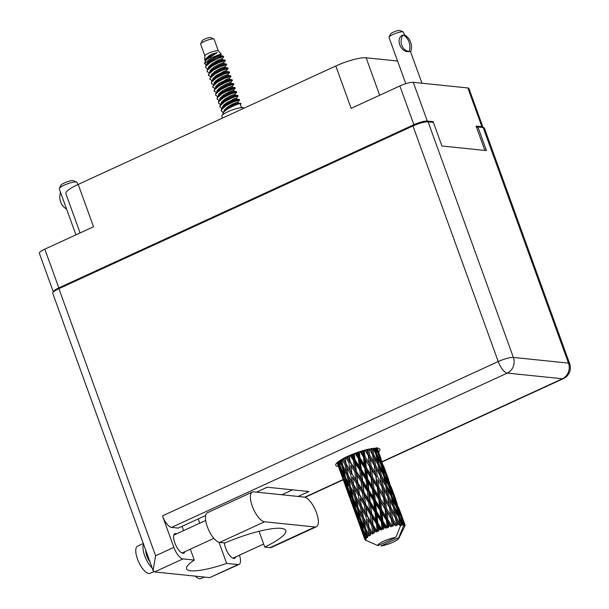 <?xml version="1.0" encoding="UTF-8"?>
<svg xmlns="http://www.w3.org/2000/svg" width="609" height="609" viewBox="0 0 609 609"><rect width="100%" height="100%" fill="white"/><g stroke="black" fill="none" stroke-linecap="round" stroke-linejoin="round"><path stroke-width="0.91" d="M482.945 127.494A10.597 2.131 160.1 0 0 482.937 127.182A10.597 2.131 160.1 0 0 481.894 126.695L476.086 126.093L484.901 150.438M80.091 232.942L65.848 193.593A23.934 4.811 -19.9 0 1 78.196 184.405L335.81 65.993L351.149 108.356L399.862 85.968A10.597 2.131 -19.9 0 1 413.29 82.329L467.872 87.955A10.597 2.131 -19.9 0 1 468.915 88.442L482.937 127.182M433.38 122.386L433.121 121.663L427.312 121.069A10.597 2.131 160.1 0 0 413.884 124.708L58.837 287.897A10.597 2.131 160.1 0 0 53.371 291.97A10.597 2.131 160.1 0 0 53.379 291.993L39.341 253.23A10.597 2.131 -19.9 0 1 44.815 249.157L93.527 226.761L78.196 184.405M335.81 65.993A23.934 4.811 -19.9 0 1 366.123 57.779L397.563 61.022M433.121 121.663L431.88 122.234M252.362 492.064L207.463 512.702A16.245 6.113 65.3 0 0 207.349 526.747A16.245 6.113 65.3 0 0 219.659 542.421L264.565 521.784A16.245 6.113 65.3 0 1 252.248 506.109A16.245 6.113 65.3 0 1 252.362 492.064A16.245 6.113 65.3 0 1 253.732 491.859L304.173 497.058A16.245 6.113 65.3 0 1 315.858 511.096A16.245 6.113 65.3 0 1 316.375 526.777A16.245 6.113 65.3 0 1 315.005 526.983L264.565 521.784M204.152 577.05L200.886 578.55A14.959 5.633 -114.7 0 1 195.344 576.144M153.788 571.607L150.073 573.313A14.959 5.633 -114.7 0 1 137.474 559.07A14.959 5.633 -114.7 0 1 137.581 546.128L143.305 543.494M152.197 568.045A14.959 5.633 -114.7 0 1 144.676 555.758A14.959 5.633 -114.7 0 1 143.541 544.134M235.721 556.892A10.688 4.019 -114.7 0 1 234.648 558.331A10.688 4.019 -114.7 0 1 225.65 548.153A10.688 4.019 -114.7 0 1 224.439 542.916M173.862 547.362A11.967 4.507 65.3 0 0 182.936 558.91L154.587 571.942L153.095 570.542L52.732 293.279A11.967 2.406 -19.9 0 1 58.906 288.681L155.584 555.766L173.862 547.362L162.466 515.869L498.231 361.54L412.948 125.956L58.906 288.681M184.915 551.655A10.688 4.019 -114.7 0 1 183.842 553.094A10.688 4.019 -114.7 0 1 174.836 542.916A10.688 4.019 -114.7 0 1 174.912 533.674A10.688 4.019 -114.7 0 1 176.701 533.788M378.585 451.87A23.507 4.727 160.1 0 0 379.932 449.29A23.507 4.727 160.1 0 0 347.846 456.263A23.507 4.727 160.1 0 0 335.719 465.291A23.507 4.727 160.1 0 0 338.398 466.418M145.726 550.163A9.828 3.7 65.3 0 0 146.853 555.987A9.828 3.7 65.3 0 0 150.012 562.016M316.375 526.777L271.469 547.415A16.245 6.113 65.3 0 1 270.107 547.62L264.77 547.072A47.015 9.455 160.1 0 0 285.781 530.538A47.015 9.455 160.1 0 0 224.987 542.969L219.659 542.421M154.587 571.942L209.671 577.621L239.032 564.436A11.967 4.507 65.3 0 0 239.482 555.164M209.671 577.621L238.028 564.589L226.67 563.416L219.019 542.299M238.028 564.589A11.967 4.507 65.3 0 0 239.032 564.436M412.948 125.956A11.967 2.406 -19.9 0 1 428.104 121.846L513.387 357.437L568.479 363.109L483.196 127.525L477.898 126.977L476.619 127.563M477.898 126.977L486.446 150.598L441.951 146.015L433.402 122.394L428.104 121.846M483.196 127.525A11.967 2.406 -19.9 0 1 484.376 128.08L569.659 363.664A11.967 2.406 -19.9 0 0 568.479 363.109A11.967 10.825 95.9 0 1 562.389 378.768L507.305 373.089L171.532 527.417A11.967 4.507 -114.7 0 1 162.466 515.869M205.675 515.48L178.209 528.102L171.532 527.417M256.45 492.141L267.153 487.223L308.892 491.524L298.189 496.442M292.571 489.842L281.868 494.759M198.214 518.906L199.767 523.192M190.343 549.166L194.294 560.082L182.936 558.91M182.076 526.328L183.629 530.606M194.294 560.082A42.744 8.595 160.1 0 0 186.552 568.821A42.744 8.595 160.1 0 0 226.67 563.416M153.095 570.542L155.584 555.766M259.061 531.284L264.77 547.072M405.777 83.707L389.014 37.415A7.696 1.545 -19.9 0 1 389.06 37.058A7.696 1.545 -19.9 0 1 395.051 33.594A7.696 1.545 -19.9 0 1 402.732 31.82A7.696 1.545 -19.9 0 1 403.227 31.934A7.696 1.545 -19.9 0 1 403.485 32.178L404.536 35.071M421.961 83.22L410.55 51.704L409.926 51.696L410.474 51.735M389.06 37.058L390.605 33.944A5.131 1.028 -19.9 0 1 394.594 31.63A5.131 1.028 -19.9 0 1 399.717 30.45A5.131 1.028 -19.9 0 1 400.044 30.526L403.227 31.934M410.778 51.598A13.763 12.446 -84.1 0 0 404.818 35.139L402.922 35.109A10.597 9.584 95.9 0 0 408.883 51.567C400.478 52.869 394.99 37.697 402.922 35.109M403.219 34.972A13.763 12.446 95.9 0 1 409.179 51.43L409.926 51.696L409.179 51.43M218.387 51.011L214.14 39.258A7.179 1.446 160.1 0 0 213.888 39.029L210.714 37.621A4.613 0.929 160.1 0 0 210.417 37.552A4.613 0.929 160.1 0 0 205.804 38.618A4.613 0.929 160.1 0 0 202.218 40.696L200.673 43.818A7.179 1.446 160.1 0 0 200.635 44.145L204.89 55.899M213.888 39.029A7.179 1.446 160.1 0 0 213.432 38.923A7.179 1.446 160.1 0 0 206.261 40.582A7.179 1.446 160.1 0 0 200.673 43.818M218.41 51.072A7.179 1.446 160.1 0 0 218.342 50.966A7.179 1.446 160.1 0 0 217.702 50.737A7.179 1.446 160.1 0 0 210.135 52.549A7.179 1.446 160.1 0 0 204.89 55.838L204.67 59.91L205.172 60.847M243.996 108.196A11.799 2.375 160.1 0 0 242.854 107.686A11.799 2.375 160.1 0 0 229.958 110.853A11.799 2.375 160.1 0 0 221.828 116.266L222.483 118.085M217.542 55.876L220.138 54.886M216.774 56.211L220.74 54.795L221.257 54.102L220.702 54.079L211.216 57.802L204.472 63.549L206.375 64.988M222.574 56.165L223.739 56.774L223.054 56.706A10.429 2.093 160.1 0 0 220.694 56.835L222.574 56.165M218.197 60.154L222.163 58.73L223.739 56.774M204.472 63.549L205.789 60.101L217.299 52.572L211.711 54.11L204.67 59.91M205.507 64.014L204.601 63.031M240.418 104.664L240.829 103.446L239.976 103.454L234.632 105.296L227.484 109.003L223.579 112.109L222.742 114.758M232.448 99.518L236.414 98.102L238.157 96.062L237.304 96.07L231.96 97.92L224.812 101.619L220.26 105.593L219.963 107.1L222.049 108.295M241.004 103.933L240.159 103.949L241.4 107.39L242.352 107.664M222.94 112.954L222.597 112.018L223.541 112.147M209.762 72.113L209.945 70.827L213.409 67.515L218.897 64.417L223.594 62.651L225.277 60.748L225.147 60.139L224.302 60.146L218.958 61.989L211.81 65.696L207.25 69.67L207.136 71.664L209.222 72.859M225.33 60.634L219.133 62.483L211.985 66.191L207.433 70.157L207.136 71.664M221.044 68.025L225.018 66.602L226.754 64.569L225.726 64.082L220.382 65.924L213.234 69.632L209.329 72.745L208.385 75.113L210.645 76.795M223.054 56.706L217.71 58.548L210.562 62.247L206.002 66.221L205.713 67.728L207.798 68.924M211.498 69L213.371 68.779M226.754 64.569L220.557 66.419L213.409 70.126L208.857 74.092L208.567 75.607M222.468 71.961L226.441 70.545L228.177 68.505L227.149 68.018L221.805 69.868L214.657 73.567L210.752 76.681L209.808 79.048L212.069 80.738M228.177 68.505L221.981 70.355L214.832 74.062L210.28 78.036L209.991 79.543M214.071 84.019L214.223 82.641L217.687 79.33L223.168 76.232L227.865 74.481L229.555 72.555L229.426 71.946L228.573 71.961L223.229 73.803L216.081 77.503L211.529 81.477L211.414 83.479L213.5 84.674M229.601 72.441L223.412 74.29L216.264 77.998L211.704 81.971L211.414 83.479M225.322 79.832L229.288 78.416L231.024 76.376L230.004 75.897L224.652 77.739L217.504 81.446L213.599 84.552L212.663 86.92L214.924 88.609M215.776 80.807L217.641 80.594M231.024 76.376L224.835 78.234L217.687 81.933L213.127 85.907L212.838 87.414M226.746 83.776L230.712 82.352L232.455 80.312L231.428 79.832L226.084 81.675L218.936 85.382L215.023 88.488L214.086 90.863L216.347 92.545M232.455 80.312L226.259 82.169L219.111 85.869L214.558 89.843L214.261 91.35M218.311 95.735L218.502 94.448L221.965 91.137L227.446 88.039L232.151 86.272L233.833 84.369L233.704 83.76L232.851 83.768L227.507 85.61L220.359 89.317L215.799 93.291L215.693 95.286L217.771 96.481M233.879 84.255L227.682 86.105L220.534 89.812L215.982 93.778L215.693 95.286M220.732 92.043L222.932 91.723M225.475 91.746L235.257 88.305L235.127 87.696L234.275 87.704L228.931 89.553L221.783 93.253L217.23 97.227L217.116 99.229L219.202 100.416M220.047 92.621L221.92 92.401M235.302 88.191L229.106 90.041L221.958 93.748L217.405 97.714L217.116 99.229M222.156 95.978L224.356 95.659M221.196 103.705L221.349 102.32L224.812 99.016L230.293 95.91L234.99 94.167L236.68 92.241L236.551 91.632L235.698 91.647L230.354 93.489L223.206 97.189L218.654 101.163L218.54 103.165L220.625 104.36M236.726 92.126L230.537 93.976L223.389 97.684L218.829 101.657L218.54 103.165M238.157 96.062L237.129 95.583L231.778 97.425L224.63 101.124L220.724 104.238L220.077 105.098L219.963 107.1M233.871 103.454L237.837 102.038L239.581 99.998L238.553 99.518L233.209 101.36L226.061 105.068L221.501 109.034L221.212 110.541L222.597 112.018M224.325 104.428L226.198 104.215M239.581 99.998L233.384 101.855L226.236 105.555L221.684 109.529L221.394 111.036M220.694 56.835L210.379 61.76L206.474 64.866L205.827 65.726L205.713 67.728M374.619 448.216L375.251 450.949L373.918 448.285M371.46 448.627L371.932 451.239L370.554 448.787M372.974 448.399L375.989 454.253L377.534 461.584L373.698 454.451L372.556 448.452M375.616 453.507L375.251 450.949M369.32 449.031L372.518 454.619L373.759 462.132L369.648 455.167L368.742 449.153M375.593 465.306L374.314 457.823L378.189 464.933L379.567 472.333L375.593 465.306L374.497 465.733L368.582 455.608L369.648 455.167M372.518 454.619L374.314 457.823M370.356 450.827L369.351 449.023M373.698 454.451L372.586 454.847L371.932 451.239M379.232 464.842L377.633 457.534L381.173 464.819L382.894 472.051L379.232 464.842L378.12 465.207L377.534 461.584M374.291 465.558L375.403 473.132L371.193 466.266L370.15 458.623L374.497 465.733L380.161 475.728L381.394 483.234L377.291 476.276L376.141 468.717M370.15 458.623L365.217 450.005M377.999 471.929L374.497 465.733L373.759 462.132M380.161 475.728L379.567 472.333M382.102 528.726L383.069 529.442L383.67 528.148L383.289 524.798L385.147 527.63L386.365 528.285L386.73 527.097L382.894 521.228L382.003 513.402L386.35 520.109L387.149 526.96L387.918 527.782L388.709 526.473L388.321 523.169L391.138 526.838L391.663 525.636L387.895 519.66L386.928 511.948L391.161 518.799L392.599 526.45L393.513 525.164L393.064 521.921L395.53 525.78L396.177 524.585L392.569 518.472L391.42 510.921L395.439 517.932L396.817 525.529L397.784 524.303L397.228 521.129L399.283 525.179L399.991 524.022L396.619 517.757L395.195 510.38L398.91 517.559L400.311 525.087L401.247 523.938A21.368 4.301 160.1 0 0 401.247 523.938L400.555 520.84L402.069 523.93A21.368 4.301 160.1 0 0 401.262 523.938L395.827 537.458A11.114 2.238 160.1 0 0 383.662 541.211A11.114 2.238 160.1 0 0 378.029 545.641L365.453 540.13A21.368 4.301 160.1 0 1 365.134 539.909L366.07 540.236L364.913 539.635A21.368 4.301 160.1 0 1 364.875 539.551L365.925 539.932L364.814 539.216L363.702 535.958L364.867 538.866L366.047 539.148L365.042 538.447L362.561 532.472L360.14 524.76L363.116 531.505L365.111 538.333L366.291 538.706L365.438 537.869L364.517 534.55L365.857 537.404L367.227 537.671L363.565 531.002L361.563 523.169L364.958 529.8L366.588 536.727L367.851 537.13L366.542 532.806L368.049 535.615L369.541 535.905L365.765 529.213L364.159 521.296L367.912 527.858L369.221 534.839L370.5 535.296L369.655 530.827L371.307 533.613L372.845 533.964L369.031 527.219L367.745 519.249L371.794 525.78L372.845 532.791L374.078 533.324L373.66 528.749L375.418 531.528L376.925 531.962L376.842 530.881L373.157 525.133L372.099 517.163L376.354 523.717L377.23 530.713L378.356 531.33L378.714 530.074L378.303 526.694L380.13 529.495L381.531 530.028L381.683 528.886L377.877 523.093L376.956 515.176L381.31 521.784L382.102 528.726A21.368 4.301 160.1 0 0 381.683 528.886M380.13 529.495A21.368 4.301 160.1 0 0 378.714 530.074M377.23 530.713A21.368 4.301 160.1 0 0 376.842 530.881M375.418 531.528A21.368 4.301 160.1 0 0 374.147 532.144M371.307 533.613A21.368 4.301 160.1 0 0 370.257 534.215M368.049 535.615A21.368 4.301 160.1 0 0 367.296 536.164M365.857 537.404A21.368 4.301 160.1 0 0 365.438 537.869M366.74 540.701L369.374 541.873M398.887 524.143A21.368 4.301 160.1 0 0 397.784 524.303M394.83 524.867A21.368 4.301 160.1 0 0 393.513 525.164M392.059 525.529A21.368 4.301 160.1 0 0 391.663 525.636M390.156 526.054A21.368 4.301 160.1 0 0 388.709 526.473M387.149 526.96A21.368 4.301 160.1 0 0 386.73 527.097M385.147 527.63A21.368 4.301 160.1 0 0 383.67 528.148M375.882 476.596L376.902 484.262L372.617 477.456L371.65 469.745L376.225 476.718L370.181 466.722L371.193 466.266M378.828 487.36L377.786 479.725L381.927 486.652L383.038 494.242L378.828 487.36L377.816 487.817L371.673 477.913L372.617 477.456M371.65 469.745L360.589 451.36M381.927 486.652L377.786 479.725M377.291 476.276L376.225 476.718L375.403 473.132M385.642 493.039L382.132 486.827L381.394 483.234M377.344 487.748L378.296 495.482L373.956 488.745L373.043 480.973L377.816 487.817L383.525 497.705L384.538 505.356L380.26 498.565L379.285 490.839M373.043 480.973L371.673 477.913L355.747 453.012M383.525 497.705L377.816 487.817L376.902 484.262M389.562 507.754L390.681 515.343L386.471 508.462L385.428 500.826L389.768 507.929L383.868 497.827L383.038 494.242M378.714 499.015L379.613 506.802L375.258 500.134L374.36 492.293L378.714 499.015L379.308 499.022L373.089 489.202L373.956 488.745M381.592 509.847L380.678 502.075L384.987 508.85L385.939 516.592L381.592 509.847L380.732 510.304L374.489 500.583L375.258 500.134M374.36 492.293L373.089 489.202L351.005 454.877M384.987 508.85L379.308 499.022L380.678 502.075M380.26 498.565L379.308 499.022L378.296 495.482M391.161 518.799L385.459 508.918L384.538 505.356M380.024 510.357L380.907 518.213L376.545 511.583L375.654 503.704L380.024 510.357L380.732 510.304L382.003 513.402M375.654 503.704L374.489 500.583L346.666 456.819M386.35 520.109L386.951 520.116L380.732 510.304L379.613 506.802M391.138 526.838L386.951 520.116L385.939 516.592M381.31 521.784L382.125 521.677L375.882 512.009L376.545 511.583M376.956 515.176L375.882 512.009L357.597 483.272L342.981 458.699M386.365 528.285L382.125 521.677L383.289 524.798M382.894 521.228L382.125 521.677L380.907 518.213M375.616 448.155L378.44 454.405L380.351 461.553L376.872 454.245L375.388 448.163M376.636 448.14L377.527 451.185L376.195 448.14M377.702 452.746L377.527 451.185M376.217 455.288L377.633 457.534M376.872 454.245L375.776 454.573M380.617 463.647L380.351 461.553M381.341 475.553L379.917 468.169L383.632 475.355L385.17 482.686L381.341 475.553L380.222 475.956L385.824 486.028L387.21 493.442L383.228 486.401L381.957 478.933M378.12 465.207L379.917 468.169M383.251 474.617L382.894 472.051M386.867 485.936L385.276 478.644L388.808 485.913L390.529 493.153L386.867 485.936L385.756 486.302L385.17 482.686M384.934 497.378L383.777 489.811L387.796 496.837L389.029 504.328L384.934 497.378L383.868 497.827L385.428 500.826M383.228 486.401L382.132 486.827L383.777 489.811M387.796 496.837L387.21 493.442M393.277 514.141L389.768 507.929L389.029 504.328M386.471 508.462L385.459 508.918L386.928 511.948M395.53 525.78L391.503 518.921L390.681 515.343M387.895 519.66L386.951 520.116L388.321 523.169M381.889 464.895L379.909 457.77L383.053 465.238L385.162 472.279L381.889 464.895L380.823 465.185M378.965 454.558L376.788 447.539L382.041 462.048L378.965 454.558L377.961 454.801M377.253 448.163L378.608 451.924L377.207 448.163M382.147 463.038L382.041 462.048M378.981 456.377L379.909 457.77M384.515 475.347L382.734 468.138L386.076 475.507L387.994 482.655L384.515 475.347L383.419 475.682M381.538 466.311L382.734 468.138M385.337 473.848L385.162 472.279M383.853 476.398L385.276 478.644M388.253 484.741L387.994 482.655M388.984 496.662L387.552 489.271L391.267 496.464L392.805 503.78L388.984 496.662L387.864 497.066L393.467 507.13L394.845 514.552L390.864 507.503L389.593 500.035M385.756 486.302L387.552 489.271M390.894 495.726L390.529 493.153M394.51 507.038L392.919 499.745L396.451 507.023L398.172 514.262L394.51 507.038L393.391 507.404L392.805 503.78M390.864 507.503L389.768 507.929L391.42 510.921M395.439 517.932L394.845 514.552M392.569 518.472L391.503 518.921L393.064 521.921M386.608 475.667L384.424 468.633L389.684 483.15L386.608 475.667L385.596 475.903M383.388 465.466L386.243 473.026L383.388 465.466L382.452 465.657M380.922 458.417L378.623 452.084M383.822 467.742L384.424 468.633M389.524 485.99L387.552 478.88L390.689 486.325L392.805 493.389L389.524 485.99L388.458 486.279M386.624 477.486L387.552 478.88M389.783 484.14L389.684 483.15M392.15 496.457L390.377 489.24L393.719 496.617L395.629 503.75L392.15 496.457L391.054 496.784M389.174 487.406L390.377 489.24M392.98 494.957L392.805 493.389M391.496 497.5L392.919 499.745M395.888 505.843L395.629 503.75M393.391 507.404L395.195 510.38M398.53 516.82L398.172 514.262M396.619 517.757L395.5 518.16L397.228 521.129M391.024 486.561L393.886 494.135L391.024 486.561L390.087 486.751M388.565 479.519L386.258 473.185M394.251 496.769L392.067 489.735L397.319 504.244L394.251 496.769L393.239 497.013M391.458 488.837L392.067 489.735M397.159 507.091L395.188 499.981L398.324 507.434L400.448 514.498L397.159 507.091L396.101 507.381M394.267 498.588L395.188 499.981M397.418 505.234L397.319 504.244M399.793 517.551L398.012 510.35L401.354 517.711L403.044 523.991A21.368 4.301 160.1 0 0 402.853 523.968L399.793 517.551L398.689 517.886M396.817 508.515L398.012 510.35M400.623 516.059L400.448 514.498M399.131 518.594L400.555 520.84M402.069 523.93L402.853 523.968M396.2 500.621L393.901 494.287M398.667 507.662L401.529 515.237L398.667 507.662L397.723 507.853M401.887 517.871L399.71 510.844L404.688 524.509A21.368 4.301 160.1 0 0 404.597 524.44L401.887 517.871L400.874 518.107M399.101 509.946L399.71 510.844M403.044 523.991L402.64 524.364L403.683 524.098L402.831 521.076L404.178 524.242L400.478 525.932M404.597 524.44L403.957 525.46L404.178 524.242A21.368 4.301 160.1 0 0 404.17 524.235A21.368 4.301 160.1 0 0 403.683 524.098M401.902 519.683L402.831 521.076M404.688 524.509L404.292 525.696L404.947 524.768L403.912 521.822L405.023 524.905M404.17 524.235L398.735 537.755L380.929 545.938A11.114 2.238 160.1 0 0 391.701 542.794A11.114 2.238 160.1 0 0 398.766 538.425A11.114 2.238 160.1 0 0 398.735 537.755M404.467 523.352L405.054 524.973A21.368 4.301 160.1 0 1 405.076 525.057L404.589 526.336L405.099 525.407A21.368 4.301 160.1 0 1 405.084 525.506L404.955 525.91M403.843 521.715L401.544 515.397M337.059 462.711L342.365 477.273M337.241 462.543L338.406 466.068L337.097 462.68M338.863 466.738L338.406 466.068M339.586 469.539L340.401 469.082M344.664 483.599L350 498.375M343.43 480.303L340.789 472.653L343.56 479.481L346.041 487.162L343.43 480.303M337.569 462.254L340.195 468.192L342.479 475.964L337.485 462.322M338.391 461.592L339.213 464.659L337.957 461.926M340.279 466.304L339.213 464.659M340.195 468.192L341.177 467.735M343.263 477.151L342.479 475.964M340.705 471.762L340.789 472.653M343.56 479.481L344.466 479.017M346.498 487.839L346.041 487.162M347.221 490.648L348.043 490.192M352.299 504.694L357.635 519.462M351.066 501.397L348.432 493.762L351.195 500.568L353.684 508.271L351.066 501.397M347.282 490.268L344.861 482.549L347.838 489.301L350.114 497.066L347.282 490.268M343.811 479.039L341.603 471.244L344.793 477.943L346.856 485.754L343.811 479.039M339.221 460.998L342.037 466.494L343.902 474.373L340.644 467.697L338.969 461.165M340.629 460.069L341.238 462.909L339.959 460.495M342.037 466.494L343.126 466.052L341.238 462.909M345.204 476.459L343.902 474.373M341.367 469.204L341.603 471.244M344.793 477.943L345.836 477.486M347.922 487.406L346.856 485.754M344.702 481.041L344.861 482.549M347.838 489.301L348.82 488.837M350.898 498.246L350.114 497.066M348.34 492.871L348.432 493.762M351.195 500.568L352.101 500.111M354.141 508.949L353.684 508.271M354.864 511.75L355.686 511.301M362.5 532.852L364.875 539.551L360.459 527.364L362.5 532.852L363.322 532.395M359.942 525.803L360.459 527.364M358.709 522.507L356.067 514.864L358.83 521.677L361.327 529.381L358.709 522.507M354.925 511.377L352.497 503.651L355.481 510.411L357.749 518.16L354.925 511.377M351.446 500.126L349.239 492.354L352.428 499.037L354.491 506.863L351.446 500.126M348.287 488.799L346.285 480.958L349.68 487.596L351.545 495.475L348.287 488.799M345.425 477.395L343.628 469.501L347.214 476.101L348.881 484.01L345.425 477.395M341.961 459.27L344.991 464.545L346.491 472.5L342.852 465.908L341.542 459.513M343.887 458.212L344.351 460.937L343.027 458.668M344.991 464.545L346.11 464.157L344.351 460.937M347.214 476.101L348.318 475.69L346.491 472.5M343.126 466.052L343.628 469.501M349.68 487.596L350.761 487.162L348.881 484.01M345.973 478.453L346.285 480.958M352.847 497.553L351.545 495.475M349.01 490.314L349.239 492.354M352.428 499.037L353.471 498.581M355.557 508.515L354.491 506.863M352.337 502.143L352.497 503.651M355.481 510.411L356.463 509.946M358.534 519.348L357.749 518.16M355.983 513.973L356.067 514.864M358.83 521.677L359.736 521.213M361.784 530.051L361.327 529.381M395.827 537.458L378.029 545.641M359.089 521.235L356.882 513.456L360.071 520.139L362.134 527.973L359.089 521.235M355.93 509.908L353.928 502.06L357.323 508.705L359.181 516.569L355.93 509.908M353.068 498.489L351.264 490.61L354.849 497.195L356.516 505.12L353.068 498.489M350.495 487.01L348.873 479.085L352.634 485.655L354.133 493.602L350.495 487.01M348.188 475.484L346.734 467.522L350.655 474.076L351.994 482.031L348.188 475.484M346.772 467.735L344.968 457.648M345.661 457.306L348.873 462.475L350.076 470.46L346.118 463.906L345.082 457.587M347.99 456.194L348.356 458.859L346.978 456.666M348.873 462.475L349.954 462.162L348.356 458.859M346.118 463.906L346.818 467.971M350.655 474.076L351.766 473.726L350.076 470.46M352.634 485.655L353.753 485.266L348.774 476.504M353.76 485.015L352.459 477.037L356.516 483.576L357.719 491.562L351.994 482.031M348.318 475.69L348.873 479.085M354.849 497.195L355.953 496.784L354.133 493.602M350.761 487.162L351.264 490.61M357.323 508.705L358.404 508.271L356.516 505.12M353.608 499.547L353.928 502.06M360.482 518.655L359.181 516.569M356.646 511.415L356.882 513.456M360.071 520.139L361.114 519.69M363.2 529.617L362.134 527.973M359.98 523.245L360.14 524.76M363.116 531.505L364.098 531.04M363.619 535.067L363.702 535.958M360.703 519.591L358.907 511.705L362.484 518.297L364.159 526.222L360.703 519.591M358.13 508.119L356.516 500.187L360.277 506.757L361.769 514.696L358.13 508.119M355.823 496.579L354.377 488.631L358.29 495.17L359.63 503.141L355.823 496.579M354.415 488.837L352.459 477.037M351.911 473.429L350.738 465.443L354.91 471.99L355.991 479.953L351.766 473.726L350.738 465.443M350.091 455.266L353.433 460.404L354.438 468.374L350.236 461.82L349.406 455.562M352.687 454.185L352.999 456.803L351.583 454.634M353.433 460.404L354.415 460.191L352.999 456.803M350.236 461.82L349.018 455.73M354.91 471.99L355.945 471.724L354.438 468.374M356.516 483.576L357.597 483.272L355.991 479.953M358.29 495.17L359.401 494.82L353.753 485.266L354.461 489.08M359.546 494.523L358.381 486.553L362.545 493.084L363.634 501.062L357.719 491.562M360.277 506.757L361.396 506.376L356.41 497.606M361.396 506.117L360.102 498.139L364.152 504.686L365.354 512.649L359.63 503.141M355.953 496.784L356.516 500.187M362.484 518.297L363.596 517.886L361.769 514.696M358.404 508.271L358.907 511.705M364.958 529.8L366.039 529.366L364.159 526.222M361.244 520.649L361.563 523.169M364.281 532.51L364.517 534.55M363.459 517.68L362.02 509.733L365.933 516.272L367.273 524.25L363.459 517.68M362.05 509.923L360.102 498.139M357.879 482.929L356.821 474.959L361.076 481.513L362.073 489.476L357.879 482.929L358.381 486.553M356.364 471.351L355.382 463.388L359.706 469.981L360.635 477.898L356.364 471.351L355.945 471.724L356.821 474.959M354.978 453.302L358.397 458.478L359.295 466.38L354.956 459.78L354.232 453.583M357.704 452.32L357.993 454.908L356.554 452.723M358.397 458.478L359.203 458.371L357.993 454.908M354.956 459.78L354.415 460.191L355.382 463.388M359.706 469.981L360.612 469.813L359.295 466.38M361.076 481.513L362.05 481.3L360.635 477.898M362.545 493.084L363.581 492.818L362.073 489.476M364.152 504.686L365.24 504.381L359.401 494.82L353.608 453.827M365.522 504.039L364.456 496.061L368.719 502.623L369.709 510.57L365.522 504.039L365.24 504.381L363.634 501.062M365.933 516.272L367.037 515.922L361.396 506.376L362.096 510.167M367.181 515.625L366.024 507.655L370.188 514.186L371.277 522.172L365.354 512.649M367.912 527.858L369.031 527.47L364.053 518.716M369.031 527.219L367.273 524.25M363.596 517.886L364.159 521.296M366.039 529.366L366.542 532.806M369.686 531.033L367.745 519.249M363.999 492.445L363.025 484.498L367.341 491.067L368.278 499.007L363.999 492.445L363.581 492.818L364.456 496.061M362.599 480.889L361.677 472.965L366.032 479.58L366.93 487.482L362.599 480.889L362.05 481.3L363.025 484.498M361.266 469.379L360.376 461.493L364.745 468.161L365.628 476.002L361.266 469.379L360.612 469.813L361.677 472.965M360.026 451.543L363.436 456.803L364.342 464.606L359.972 457.922L359.28 451.787M362.713 450.713L363.017 453.279L361.586 451.048M363.436 456.803L364.03 456.811L363.017 453.279M359.972 457.922L359.203 458.371L360.376 461.493M364.745 468.161L365.453 468.108L364.342 464.606M366.032 479.58L366.846 479.473L365.628 476.002M367.341 491.067L368.247 490.907L366.93 487.482M368.719 502.623L369.693 502.41L368.278 499.007M370.188 514.186L371.224 513.927L365.24 504.381L366.024 507.655M371.635 513.547L370.668 505.599L374.984 512.177L375.92 520.116L371.635 513.547L371.224 513.927L369.709 510.57M371.794 525.78L372.875 525.476L367.037 515.922L358.435 452.068M373.157 525.133L372.875 525.476L371.277 522.172M372.845 533.964L369.031 527.47L369.732 531.276M370.234 501.999L369.313 494.066L373.675 500.689L374.565 508.576L370.234 501.999L369.693 502.41L370.668 505.599M368.902 490.473L368.019 482.602L372.381 489.255L373.271 497.111L368.902 490.473L368.247 490.907L369.313 494.066M367.615 479.024L366.725 471.191L371.079 477.905L371.977 485.708L367.615 479.024L366.846 479.473L368.019 482.602M366.321 467.651L365.4 459.864L369.709 466.654L370.653 474.381L366.321 467.651L365.453 468.108L366.725 471.191M364.913 450.089L368.247 455.486L369.267 463.16L364.974 456.347L364.22 450.279M367.394 449.457L367.76 452.03L366.352 449.716M367.76 452.03L368.247 455.486M364.974 456.347L364.03 456.811L365.4 459.864M369.267 463.16L370.181 466.722L369.709 466.654M370.653 474.381L371.673 477.913L371.079 477.905M371.977 485.708L373.089 489.202L372.381 489.255M373.271 497.111L374.489 500.583L373.675 500.689M374.565 508.576L375.882 512.009L374.984 512.177M375.92 520.116L377.329 523.504L371.224 513.927L372.099 517.163M378.356 531.33L377.329 523.504L376.354 523.717M376.925 531.962L372.875 525.476L373.66 528.749M378.303 526.694L377.329 523.504L367.63 449.404M381.531 530.028L377.329 523.504L377.877 523.093M220.74 54.795L216.043 56.546L210.562 59.644L207.098 62.955L206.908 64.234M212.176 80.616L216.621 76.376L222.102 73.278L226.807 71.504L226.449 70.522L225.825 70.636L216.264 75.394L212.8 78.698L212.648 80.084M215.023 88.488L219.468 84.248L224.949 81.149L229.654 79.383L229.296 78.394L228.679 78.515L219.111 83.266L215.647 86.577L215.464 87.856M223.884 104.847L225.292 104.893M237.837 102.038L233.148 103.789L227.667 106.887L224.196 110.199L224.051 111.576M220.747 54.772L221.105 55.762L216.401 57.528L210.92 60.626L206.474 64.866M223.594 62.651L223.952 63.633L219.255 65.399L213.767 68.505L209.329 72.745M211.765 74.169L212.846 74.336M214.612 82.04L215.693 82.207M232.151 86.272L232.501 87.254L227.804 89.021L222.323 92.126L217.877 96.367M234.998 94.144L235.356 95.126L230.651 96.9L225.17 99.998L220.724 104.238M221.448 104.162L221.516 104.588M223.16 105.662L224.241 105.829M230.057 105.395L234.229 104.443M237.853 102.015L238.203 103.005L233.506 104.771L228.017 107.869L223.579 112.109M211.711 54.11L209.138 55.708L205.675 59.02L205.522 60.405M208.209 61.539L209.618 61.585M222.163 58.73L217.474 60.481L211.985 63.58L208.522 66.891L208.369 68.277M211.057 69.411L212.465 69.456M225.018 66.602L220.321 68.353L214.84 71.459L211.369 74.762L211.224 76.14M230.712 82.352L226.023 84.103L220.542 87.201L217.07 90.513L216.926 91.898M229.593 91.647L233.567 90.223L228.87 91.974L223.389 95.08L219.925 98.384L219.735 99.67M223.168 107.176L226.594 103.933L232.082 100.835L236.779 99.061L236.421 98.079L235.805 98.201L226.236 102.951L222.772 106.263L222.628 107.641M217.299 52.572L209.496 56.69L205.789 60.101M207.486 62.362L208.567 62.521M214.383 62.088L218.555 61.136M222.171 58.708L222.529 59.697L217.824 61.463L212.343 64.569L207.897 68.802M210.333 70.233L211.414 70.4M225.026 66.587L225.376 67.569L220.679 69.342L215.19 72.441L210.752 76.681M227.873 74.458L228.23 75.44L223.526 77.214L218.045 80.312L213.599 84.552M216.035 85.983L217.116 86.143M230.72 82.337L231.077 83.319L226.381 85.085L220.892 88.191L216.454 92.431M218.89 93.855L219.971 94.022M225.787 93.58L229.951 92.629M233.574 90.208L233.932 91.19L229.228 92.964L223.747 96.062L219.301 100.302M374.078 533.324L363.215 450.561M396.817 525.529L395.18 516.44M392.599 526.45L387.545 495.345M387.918 527.782L383.868 497.827L379.902 474.244M383.069 529.442L377.816 487.817L372.259 453.126M75.935 234.853L59.271 188.82A9.401 1.888 -19.9 0 1 59.324 188.387A9.401 1.888 -19.9 0 1 66.64 184.146A9.401 1.888 -19.9 0 1 76.026 181.977A9.401 1.888 -19.9 0 1 76.635 182.121A9.401 1.888 -19.9 0 1 76.955 182.418L77.746 184.611M59.324 188.387L60.87 185.265A6.836 1.378 -19.9 0 1 66.191 182.182A6.836 1.378 -19.9 0 1 73.011 180.607A6.836 1.378 -19.9 0 1 73.453 180.713L76.635 182.121M66.472 208.978A13.763 12.446 95.9 0 1 60.489 192.467L60.58 192.429M481.894 126.695L467.872 87.955M413.29 82.329L427.312 121.069M413.884 124.708L399.862 85.968M44.815 249.157L58.837 287.897M366.123 57.779L379.681 95.24M304.774 497.172L343.156 479.527M382.125 461.622L562.389 378.768A11.967 4.507 65.3 0 0 563.401 378.615A11.967 11.967 0 0 0 569.659 363.664M498.231 361.54A11.967 4.507 65.3 0 0 507.305 373.089A11.967 10.825 95.9 0 0 513.387 357.437A11.967 2.406 160.1 0 0 498.231 361.54M270.107 547.62L315.005 526.983M213.866 538.348L182.053 552.972M263.674 544.043L232.859 558.209M205.697 520.467L173.839 535.105M305.178 497.302L343.255 479.801M382.216 461.888L563.401 378.615M218.342 50.966L221.265 54.102M398.766 538.425L404.924 525.963M337.546 464.05L341.733 475.629M345.181 485.145L349.376 496.738M352.817 506.254L357.011 517.833M223.077 56.058L221.082 55.746M223.937 63.625L226.464 64.014M226.784 71.497L229.311 71.892M229.639 79.368L232.166 79.764M232.486 87.247L235.013 87.635M235.333 95.118L237.868 95.514M238.188 102.99L240.715 103.385M235.257 88.305L233.567 90.223M222.513 59.682L225.041 60.078M225.36 67.561L227.888 67.957M228.208 75.432L230.735 75.828M231.062 83.311L233.59 83.699M233.909 91.183L236.437 91.578M236.764 99.054L239.291 99.45M223.815 106.286L222.156 108.174M241.331 107.199L242.138 107.321"/></g></svg>
